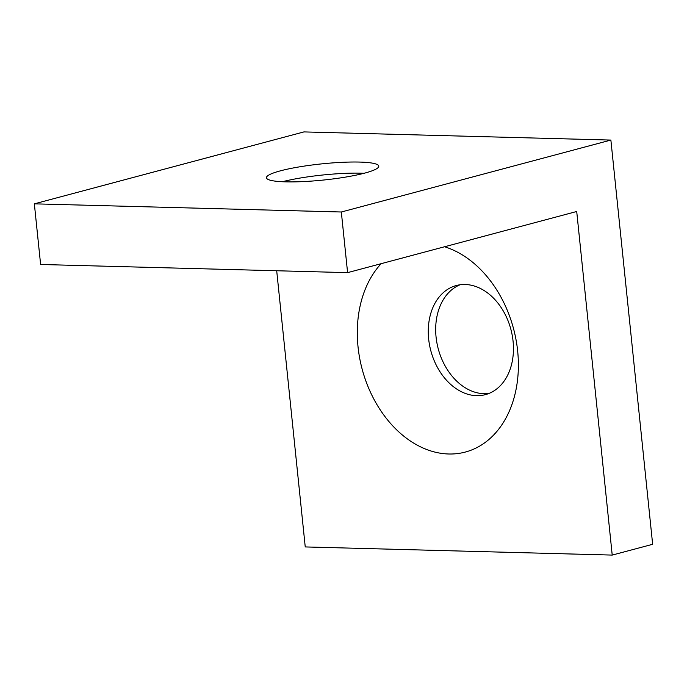 <?xml version="1.0" encoding="UTF-8"?>
<svg xmlns="http://www.w3.org/2000/svg" width="687" height="687" viewBox="0 0 687 687"><rect width="100%" height="100%" fill="white"/><g stroke="black" fill="none" stroke-linecap="round" stroke-linejoin="round"><path stroke-width="1.03" d="M444.558 246.762A106.768 78.352 75.1 0 1 517.654 351.014A106.768 78.352 75.1 0 1 448.705 453.995A106.768 78.352 75.1 0 1 358.03 346.772A106.768 78.352 75.1 0 1 381.139 263.679M513.069 341.207A56.463 41.435 75.1 0 1 485.417 394.639A56.463 41.435 75.1 0 1 428.654 338.966A56.463 41.435 75.1 0 1 456.305 285.526A56.463 41.435 75.1 0 1 513.069 341.207M460.075 284.77A56.463 41.435 -104.9 0 0 436.065 336.982A56.463 41.435 -104.9 0 0 489.067 393.419M282.391 181.729A56.463 8.132 174.1 0 1 363.981 173.304M364.823 173.081A56.463 8.132 -5.9 0 0 378.777 166.151A56.463 8.132 -5.9 0 0 342.023 162.33A56.463 8.132 -5.9 0 0 280.408 170.84A56.463 8.132 -5.9 0 0 266.444 177.761A56.463 8.132 -5.9 0 0 303.199 181.591A56.463 8.132 -5.9 0 0 364.823 173.081M610.88 140.071L303.903 131.913L34.35 203.841L40.619 264.478L347.596 272.636L576.711 211.493L612.22 555.087L652.65 544.293L610.88 140.071L341.327 212L34.35 203.841M612.22 555.087L305.243 546.929L276.698 270.747M341.327 212L347.596 272.636"/></g></svg>
